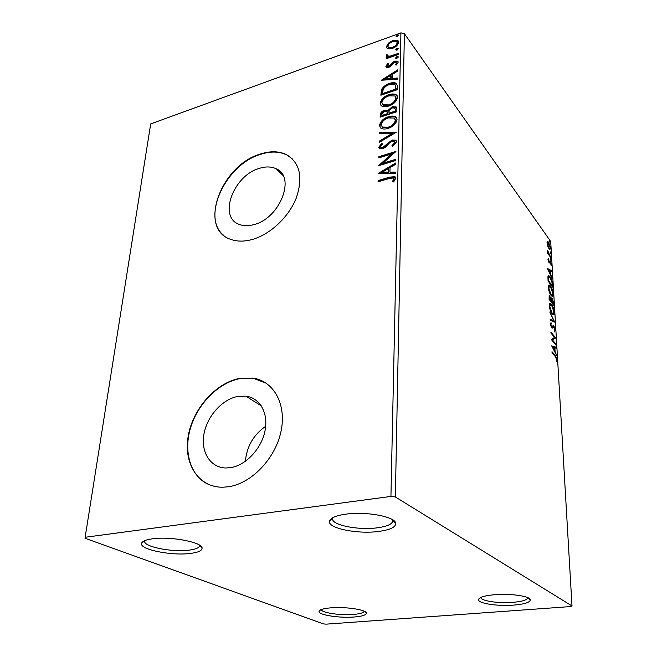 <?xml version="1.0" encoding="UTF-8"?>
<svg xmlns="http://www.w3.org/2000/svg" width="657" height="657" viewBox="0 0 657 657"><rect width="100%" height="100%" fill="white"/><g stroke="black" fill="none" stroke-linecap="round" stroke-linejoin="round"><path stroke-width="0.99" d="M330.701 607.848C323.474 608.497 319.598 609.655 319.047 611.33C317.799 614.895 339.291 618.27 354.287 616.997C362.147 616.34 366.179 615.075 366.376 613.211C366.803 609.778 345.459 606.51 330.701 607.848M364.274 611.265C363.617 612.825 359.97 613.884 353.326 614.443C340.195 615.568 321.314 612.743 321.306 609.556M494.581 594.708C484.587 595.636 479.24 597.254 478.526 599.554C477.573 603.381 497.505 606.452 513.733 605.105C524.524 604.169 530.051 602.428 530.322 599.866C530.347 596.219 510.489 593.296 494.581 594.708M527.875 597.706C527.316 599.964 522.299 601.508 512.813 602.338C498.367 603.553 480.538 600.876 480.817 597.435M346.173 514.111C335.973 515.548 330.422 517.905 329.494 521.165C327.424 528.203 357.071 534.272 378.194 531.505C389.716 530.01 395.571 527.349 395.752 523.53C396.072 516.919 366.762 511.179 346.173 514.111M392.558 519.736L392.812 520.902C392.245 524.229 386.932 526.553 376.888 527.867C358.081 530.363 331.645 525.091 332.606 518.751L332.935 517.609M152.613 538.806C145.969 539.709 142.29 541.204 141.584 543.282C139.038 549.441 171.534 555.986 190.349 553.432C197.962 552.48 201.871 550.771 202.077 548.316C203.185 542.46 171.107 536.104 152.613 538.806M199.597 545.211L199.621 545.704C199.17 547.839 195.63 549.326 188.994 550.164C172.191 552.471 143.16 546.714 144.663 541.113L144.795 540.629M230.632 467.644C245.94 465.304 261.502 448.682 265.009 430.861C268.647 413.023 259.827 397.781 245.833 396.138L237.473 396.491C221.959 399.522 206.955 416.456 203.908 434.326C200.697 452.197 210.412 467.776 225.942 467.989L230.632 467.644M254.004 224.571C280.013 218.272 296.102 176.634 276.195 168.783C271.382 166.517 265.789 166.369 259.416 168.348C233.284 175.444 217.812 217.451 239.46 224.489C243.706 226.074 248.56 226.098 254.004 224.571M252.247 239.485C270.117 234.508 288.637 217.212 296.176 198.274C303.222 177.612 300.109 163.125 286.854 154.83C279.324 151.077 270.536 150.798 260.484 154.001C220.744 165.071 197.396 229.112 231.05 239.485C237.276 241.653 244.338 241.653 252.247 239.485M292.743 159.208L287.134 155.109C279.603 151.356 270.815 151.077 260.763 154.28C225.688 164.266 200.648 217.878 223.988 235.559M228.422 486.763C251.623 483.486 275.513 458.372 281.032 431.279C286.764 404.17 273.682 381.068 252.961 378.079L238.852 378.555C215.2 383.433 192.6 409.278 188.14 436.478C183.402 463.67 198.545 487.551 222.822 487.223L228.422 486.763M266.249 383.22L253.282 378.292L239.173 378.76C218.444 383.097 198.168 403.431 190.768 427.116C183.295 450.759 189.914 475.266 207.513 483.971M547.724 246.203L547.026 242.983L547.445 241.349L548.603 242.178L550.525 247.903L549.852 249.553L547.724 246.203M551.059 258.02L547.667 253.315L547.61 252.411L548.119 253.109L547.544 250.218L551.059 258.02M547.963 259.556L548.349 258.464L549.112 261.79L549.901 260.87L550.402 261.289L551.494 264.549L551.149 265.798L550.476 262.225L549.466 262.956L548.956 262.529L547.963 259.556L548.669 259.4M552.594 284.44L552.759 287.249L548.045 281.015L547.954 276.498L548.792 275.628L550.049 276.769C551.387 278.445 552.241 280.999 552.594 284.44L552.159 284.53M553.818 305.431L549.071 299.337L549.449 295.79L551.075 298.721L551.642 297.884L552.167 298.344L553.67 302.967L553.818 305.431M554.787 322.185L550.246 320.288L550.18 319.22L553.646 320.673L549.778 312.018L554.787 322.185M556.077 344.301L556.134 345.286L551.322 339.521L554.549 337.419L550.96 333.066L550.903 332.081L555.707 337.912L552.504 340.014L556.077 344.301L555.42 344.432M555.288 356.496L552.052 352.719L552.003 351.709L555.28 355.552L557.095 359.896L556.684 361.72L556.61 359.338L555.288 356.496M572.001 605.959L395.358 496.955L390.94 496.421L85.147 537.27L84.999 538.239L323.4 623.904L326.192 624.15L570.514 606.575L572.001 605.959L550.697 241.464L404.384 33.663L395.358 496.955M551.675 345.845L556.249 347.266L556.315 348.341L554.853 347.84L555.066 351.479L556.742 355.708L551.675 345.845M555.379 330.323L554.508 331.9L554.221 330.808L554.894 329.798L553.679 326.784L552.299 328.122L551.593 327.728L550.336 324.057L551.018 322.612L551.354 323.737L550.837 324.681L551.519 326.718L552.11 326.89L553.416 325.658L553.941 326.069L555.379 330.323L554.845 330.43M552.135 313.931C550.78 312.28 549.843 309.628 549.326 305.965C549.301 303.92 549.671 303.041 550.435 303.337L551.56 304.306C552.907 305.981 553.835 308.626 554.327 312.239C554.352 314.284 553.974 315.146 553.186 314.834L552.135 313.931M551.083 295.469C549.728 293.769 548.8 291.125 548.291 287.511C548.267 285.549 548.62 284.711 549.351 284.99L550.517 286.017C551.855 287.733 552.775 290.369 553.26 293.934C553.284 295.888 552.931 296.718 552.184 296.43L551.083 295.469M547.338 268.417L551.798 270.766L551.864 271.768L550.443 270.971L550.632 274.339L552.258 278.584L547.338 268.417M550.903 260.435L550.632 258.759L550.903 260.435M550.5 253.503L550.229 251.828L550.5 253.503M549.852 242.302L549.572 240.643L549.852 242.302M388.303 48.84L387.113 48.289L386.447 46.655L388.459 43.107L392.648 40.57L397.978 40.66L398.618 42.286C397.846 45.177 395.793 47.205 392.443 48.38L388.303 48.84M398.134 54.539L386.3 58.728L386.324 57.644L388.057 57.036L386.53 56.609L386.603 54.892L387.835 54.958L387.835 55.976L390.11 56.141L398.158 53.455L398.134 54.539M385.864 66.3L387.605 63.614L388.607 63.893L387.515 66.176L389.971 65.585L392.927 62.103L394.775 61.101L397.74 61.175L398.167 62.193L396.491 65.01L395.399 64.772L396.697 62.834L396.442 62.243L394.808 62.169L390.751 66.308L388.911 67.293L386.25 67.244L385.864 66.3L386.349 66.94L388.09 64.263L387.605 63.614M397.403 86.289L397.329 89.689L380.855 95.224L381.618 89.368C383.532 86.404 386.16 84.433 389.511 83.455C392.245 82.421 394.561 82.404 396.458 83.398L397.403 86.289M396.828 111.731L380.148 117.16L380.214 115.049C380.419 112.749 381.824 111.156 384.419 110.277L387.909 110.516L392.229 106.771L396.114 106.91L396.894 108.734L396.828 111.731M396.36 132.164L379.344 142.38L379.385 141.099L392.262 133.355L379.623 133.675L379.664 132.402L396.36 132.164M395.736 159.331L395.711 160.546L378.596 165.695L391.531 153.993L378.843 157.861L378.884 156.662L395.916 151.455L382.982 163.174L395.736 159.331M389.527 178.425L378.079 181.784L378.12 180.552L389.732 177.135L394.931 176.659L395.752 178.302L393.666 181.94L392.344 181.702L393.962 178.835L393.461 177.965L389.527 178.425M390.94 496.421L400.91 32.85L150.683 123.918L85.147 537.27M378.35 173.399L395.654 162.985L395.621 164.316L390.053 167.601L389.938 172.077L395.448 172.077L395.415 173.423L378.35 173.399M396.573 141.813L392.755 146.462L391.917 145.755L394.816 142.446L394.233 141.28L391.983 141.181L390.307 142.084L385.199 147.406L382.604 148.81L379.532 148.745L378.76 147.267L381.701 143.407L382.703 144.006L380.485 146.749L380.888 147.587L382.571 147.644L392.04 139.982L395.769 140.196L396.573 141.813M388.147 128.353C385.298 129.306 382.875 129.248 380.871 128.197L379.459 125.438C380.617 121.143 383.589 118.252 388.386 116.765C391.317 115.755 393.789 115.846 395.826 117.028L397.074 119.689C395.908 123.984 392.927 126.875 388.147 128.353M388.755 106.023C385.864 107.025 383.425 106.984 381.446 105.892L380.173 103.313C381.315 99.108 384.255 96.242 388.985 94.723C391.958 93.664 394.455 93.746 396.458 94.953L397.575 97.441C396.426 101.646 393.486 104.512 388.755 106.023M381.331 80.228L397.781 69.823L397.756 71.022L392.459 74.315L392.36 78.347L397.592 78.027L397.567 79.234L381.331 80.228M396.902 58.374L395.563 57.956L396.943 56.568L398.117 56.609L396.902 58.374M397.099 50.088L395.769 49.677L397.14 48.298L398.314 48.339L397.099 50.088M397.411 36.743L396.089 36.349L397.452 34.985L398.627 35.018L397.411 36.743M400.91 32.85L404.384 33.663M265.691 426.262C253.52 434.778 246.753 446.464 245.381 461.321M378.621 181.619L378.12 180.552M378.637 181.135L390.25 177.727L395.563 177.324M393.19 181.849L394.2 180.314L393.691 179.722M394.2 180.314L393.962 178.835M394.471 179.427L393.913 178.482M379.516 173.399L395.637 163.897M395.432 172.676L390.447 172.668L389.938 172.077M382.473 172.077L382.982 172.668L388.698 172.668L388.788 169.243L388.279 168.652L382.473 172.077L388.18 172.077L388.279 168.652M388.698 172.668L388.18 172.077M379.96 165.285L392.04 154.592L391.531 153.993M379.385 157.696L378.884 156.662M379.401 157.253L395.071 152.473M395.719 160.086L383.499 163.774L382.982 163.174M392.541 146.281L395.317 143.054L394.816 142.446M395.317 143.054L394.734 141.887M379.426 148.671L378.76 147.267M379.27 147.866L382.202 144.006L381.701 143.407M381.019 147.661L383.08 148.244L382.571 147.644M383.08 148.244L385.281 146.848L384.772 146.248M385.281 146.848L387.006 144.86L386.497 144.253M387.006 144.86L392.541 140.59L392.04 139.982M392.541 140.59L396.385 140.885M379.877 142.06L379.385 141.099M379.894 141.707L392.763 133.971L392.262 133.355M380.148 133.658L379.664 132.402M380.165 133.01L395.613 132.615M380.411 127.828L379.459 125.438M379.968 126.054C381.117 121.75 384.09 118.868 388.878 117.381L388.386 116.765M388.878 117.381C391.81 116.379 394.29 116.47 396.319 117.644L396.664 117.931M381.996 126.793L382.817 127.663L388.673 127.803C392.492 126.629 394.873 124.337 395.834 120.904L395.021 118.909M388.344 117.923C384.542 119.098 382.152 121.405 381.167 124.838L382.317 127.056L388.172 127.187C391.991 126.021 394.381 123.713 395.342 120.288L394.241 118.055L388.344 117.923M395.834 120.904L395.342 120.288M388.673 127.803L388.172 127.187M380.674 116.987L380.715 115.665C380.92 113.365 382.317 111.772 384.92 110.902L384.419 110.277M384.92 110.902L388.402 111.14L387.909 110.516M388.402 111.14L392.722 107.395L392.229 106.771M392.722 107.395L396.688 107.592M395.654 110.45L394.627 108.019L392.196 107.92L389.174 110.696L388.911 113.168L389.404 113.784L395.621 111.764L394.997 108.479M387.712 113.76L386.735 111.468L384.419 111.411L381.922 114.269L381.881 115.46L382.382 116.075L387.696 114.343L387.055 111.871M387.696 114.343L387.219 113.135M381.881 115.46L387.203 113.718M395.621 111.764L395.161 109.826M388.911 113.168L395.128 111.14M381.06 105.588L380.173 103.313M380.674 103.937C381.807 99.733 384.747 96.866 389.478 95.347L388.985 94.723M389.478 95.347C392.451 94.296 394.939 94.378 396.943 95.585L397.214 95.807M382.637 104.562L383.409 105.407L389.273 105.514C393.05 104.315 395.407 102.04 396.352 98.681L395.588 96.776M388.952 95.848C385.191 97.055 382.834 99.347 381.865 102.706L382.908 104.783L388.78 104.89C392.558 103.691 394.914 101.408 395.867 98.049L394.898 95.979L388.952 95.848M396.352 98.681L395.867 98.049M389.273 105.514L388.78 104.89M381.372 95.051L382.111 90.001L381.618 89.368M382.111 90.001C384.017 87.036 386.645 85.065 389.995 84.088L389.511 83.455M389.995 84.088C392.73 83.053 395.046 83.037 396.935 84.039L397.033 84.112M395.818 85.706L394.849 84.515L389.478 84.572C386.727 85.369 384.616 86.987 383.146 89.434L382.563 93.54L383.056 94.165L396.138 89.771L395.522 85.32M382.563 93.54L395.654 89.13L395.333 85.073M396.138 89.771L395.654 89.13M382.686 80.146L397.764 70.775M397.584 78.692L392.845 78.988L392.36 78.347M385.248 78.791L385.741 79.423L391.17 79.086L391.252 75.998L390.767 75.358L385.248 78.791L390.685 78.454L390.767 75.358M391.17 79.086L390.685 78.454M387.835 66.603L389.371 66.866L388.887 66.217M389.371 66.866L390.447 66.226L389.971 65.585M390.447 66.226L393.403 62.752L392.927 62.103M393.403 62.752L395.251 61.75L394.775 61.101M395.251 61.75L398.117 61.75M396.335 64.977L397.173 63.474L396.697 62.834M397.173 63.474L396.647 62.514M395.933 58.448L395.563 57.956M396.056 58.481L397.419 57.216L396.943 56.568M397.419 57.216L398.265 57.118M386.801 58.547L386.324 57.644M386.809 58.292L388.542 57.676L388.057 57.036M386.677 56.707L386.176 55.845M386.661 56.494L387.088 55.533L386.603 54.892M387.088 55.533L387.622 55.566M388.131 56.371L390.587 56.789L390.11 56.141M390.587 56.789L398.134 54.285M396.122 50.162L395.769 49.677M396.261 50.203L397.616 48.955L397.14 48.298M397.616 48.955L398.454 48.848M387.096 48.273L386.447 46.655M386.932 47.304L388.936 43.756L388.459 43.107M388.936 43.756L393.124 41.227L392.648 40.57M393.124 41.227L398.462 41.325L397.978 40.66M388.435 47.32L388.829 47.912L392.96 47.961C395.448 47.115 397.009 45.612 397.641 43.461L397.066 42.179M392.631 41.629C390.151 42.483 388.566 43.986 387.885 46.146L388.353 47.255L392.484 47.312C394.972 46.466 396.532 44.963 397.165 42.804L396.688 41.654L392.631 41.629M397.641 43.461L397.165 42.804M392.96 47.961L392.484 47.312M396.426 36.825L396.089 36.349M396.582 36.858L397.92 35.642L397.452 34.985M397.92 35.642L398.75 35.527M556.561 359.995L557.095 359.896M551.839 346.165L556.249 347.266M555.461 347.413L555.502 348.062M554.401 347.931L554.853 347.84M554.615 351.569L555.066 351.479M556.224 354.714L556.676 354.624M554.385 347.684L552.841 347.159L554.541 350.468L554.385 347.684M552.389 347.241L552.841 347.159M554.089 350.559L554.541 350.468M554.442 337.484L555.707 337.912M554.927 338.059L555.715 338.133M554.935 338.289L551.814 340.112M551.839 340.145L552.504 340.014M554.607 330.75L554.459 331.719M551.839 327.974L553.941 326.069M550.377 323.252L550.574 323.901L551.354 323.737M550.418 324.772L550.837 324.681M551.042 326.816L551.519 326.718M551.823 326.964L551.289 327.071M550.213 319.721L553.646 320.673M553.293 320.747L553.802 321.766M549.737 303.534L550.788 304.47L551.56 304.306M553.851 312.338L554.327 312.239M553.555 313.496L553.128 314.81M552.044 313.816L552.693 313.759M550.205 304.602L549.326 304.889M551.617 305.259L550.714 304.487L549.819 306.548L552.077 312.962L552.939 313.701L553.843 311.656L551.617 305.259M549.383 306.638L549.819 306.548M551.543 313.077L552.077 312.962M549.006 296.176L549.999 296.258M549.227 296.422L549.572 296.956L548.956 297.095M551.174 298.245L552.167 298.344M551.404 298.508L551.724 298.992M553.235 303.058L553.67 302.967M552.956 303.936L552.98 304.355M550.714 301.054L550.738 301.481M551.658 299.034L550.87 299.222M549.449 298.023L549.507 299.017L551.034 300.98L550.057 297.219L549.728 296.923L549.006 298.122M549.055 299.116L549.507 299.017M550.451 301.103L551.034 300.98M551.494 301.128L553.276 303.863L552.225 299.288L551.88 298.992L551.469 299.682L551.494 301.128L550.722 301.292M550.936 301.735L551.527 301.604M550.952 299.797L551.469 299.682M552.693 303.986L553.276 303.863M548.669 285.195L549.745 286.173M549.761 286.189L550.517 286.017M552.792 294.04L553.26 293.934M552.496 295.116L552.11 296.397M551.051 295.428L551.658 295.363M549.145 286.238L548.291 286.518M550.574 286.953L549.63 286.132L548.784 288.111L551.026 294.517L551.921 295.305L552.783 293.342L550.574 286.953M548.357 288.201L548.784 288.111M550.517 294.632L551.026 294.517M548.168 275.858L549.203 276.835M549.367 276.925L550.049 276.769M548.694 276.884L547.897 277.09M548.48 280.72L552.225 285.68L551.905 282.034L550.098 277.697L549.104 276.794L548.431 277.591L548.48 280.72L548.037 280.826M551.666 285.803L552.225 285.68M547.889 277.714L548.431 277.591M547.642 269.033L551.051 270.939L551.798 270.766M549.999 271.07L550.443 270.971M549.983 270.717L548.48 269.879L550.131 273.304L549.983 270.717M548.603 261.938L549.186 261.798M549.515 261.297L550.402 261.289M549.654 261.47L549.999 262.036M551.009 264.664L551.494 264.549M549.868 262.488L549.112 262.66L550.164 261.995M550.821 260.312L551.239 260.213M547.659 253.216L548.119 253.109M548.102 253.922L548.702 253.783M550.492 257.232L551.009 257.117M550.426 253.388L550.837 253.29M547.166 241.628L547.856 242.359L548.603 242.178M550.09 248.001L550.525 247.903M549.794 248.51L549.646 249.463M548.488 247.968L549.178 248.601M547.642 242.507L547.01 242.614M549.63 248.494L550.114 247.319L547.963 242.433L547.445 243.566L548.932 247.861M390.25 177.727L389.732 177.135M380.715 115.665L380.214 115.049M381.413 93.647L380.92 93.023M396.171 88.564L395.678 87.923M391.703 64.706L391.219 64.066M394.643 55.517L394.167 54.868M554.59 355.675L555.28 355.552M552.085 327.613L552.866 327.449M548.004 280.211L548.447 280.112M549.359 255.663L549.876 255.54M320.698 609.819L319.047 611.33M480.472 597.607L478.526 599.554M332.647 518.398L329.494 521.165M332.656 517.765L332.623 518.422M144.721 540.662L141.584 543.282M261.346 405.895L245.833 396.138M283.011 175.435L276.195 168.783M394.931 176.659L395.44 177.25M380.888 147.587L381.397 148.186M395.769 140.196L396.27 140.803M395.826 117.028L396.319 117.644M382.317 127.056L382.817 127.663M387.712 110.368L388.205 110.984M396.114 106.91L396.606 107.534M396.458 94.953L396.943 95.585M382.908 104.783L383.409 105.407M396.458 83.398L396.935 84.039M387.515 66.176L388 66.817M397.74 61.175L398.076 61.643M387.835 55.976L388.32 56.625M388.353 47.255L388.829 47.912M199.629 545.45L202.077 548.316M392.837 519.909L392.82 520.566L395.752 523.53M528.244 597.886L530.322 599.866M364.865 611.577L366.376 613.211M553.416 325.658L552.939 325.749M550.435 303.337L549.794 303.477M552.939 313.701L552.167 313.865M549.351 284.99L548.735 285.13M551.921 295.305L551.157 295.469M548.792 275.628L548.258 275.751M549.112 261.79L548.595 261.913M547.7 241.349L547.289 241.448"/></g></svg>
